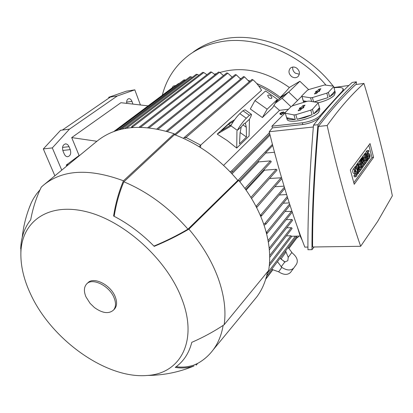 <?xml version="1.0" encoding="UTF-8"?>
<svg xmlns="http://www.w3.org/2000/svg" width="413" height="413" viewBox="0 0 413 413"><rect width="100%" height="100%" fill="white"/><g stroke="black" fill="none" stroke-linecap="round" stroke-linejoin="round"><path stroke-width="0.62" d="M280.721 113.673L280.339 113.72L281.764 112.3L282.151 112.253L280.721 113.673L280.948 114.427L280.566 114.473L280.339 113.72M282.244 112.563L282.151 112.253M282.193 112.95L283.349 111.799L282.373 112.77L284.872 112.47L282.193 112.95L282.42 113.699L284.624 113.436M280.825 113.973L281.052 114.726L281.439 114.68L281.212 113.926M281.439 114.68L282.42 113.699M283.483 112.635L283.349 111.799M285.037 113.023L284.872 112.47M284.862 113.198L284.696 112.646M280.236 113.42L280.954 112.713L280.236 113.42L280.463 114.169L280.081 114.215L279.854 113.467M281.041 113.023L280.954 112.713M334.22 87.468L333.771 86.885M333.177 86.121C305.925 50.644 259.462 31.543 223.929 38.91C212.251 41.181 202.019 45.559 193.232 52.038M326.012 85.161C298.155 52.136 253.84 35.043 219.721 41.971C207.987 44.232 197.713 48.61 188.901 55.115C175.396 65.419 166.527 78.8 162.299 95.258M172.04 87.964L173.217 86.105L175.912 85.486M296.663 68.068C299.719 70.788 300.21 73.581 298.145 76.446C296.271 78.052 294.123 78.119 291.712 76.642C288.635 73.896 288.166 71.088 290.298 68.212C292.161 66.669 294.283 66.617 296.663 68.068M275.843 102.181L279.653 98.537L285.693 94.118L280.246 97.303C284.397 93.302 287.427 90.024 289.343 87.473C266.292 71.242 243.66 66.101 221.451 72.058L219.897 72.492M289.343 87.473L299.869 81.273L308.681 89.616M292.786 67.045C292.389 69.498 293.261 71.552 295.398 73.204L299.332 74.211M245.353 123.084L246.293 127.245L246.463 137.049L239.499 143.817L240.056 133.172L241.213 126.977L243.99 123.761L245.353 123.084L249.467 119.218L249.08 136.011L236.716 148.071L227.227 140.554L217.212 134.101L230.031 122.444L234.615 119.749M262.394 117.529L272.74 107.571L277.49 99.326L265.549 90.953L254.96 100.591L267.159 109.187L262.394 117.529L250.324 108.996L254.96 100.591M183.315 138.278L252.038 79.41L252.957 79.792C256.122 82.455 258.987 85.95 261.548 90.287L200.651 145.159M223.603 165.365L279.518 110.338L273.907 105.542M258.574 85.816C265.972 89.12 272.993 93.364 279.653 98.537M206.923 74.738L203.79 72.549L202.633 72.389L131.897 126.342M185.582 80.034L184.069 79.864M192.153 77.407L191.25 76.787L190.001 76.761M198.818 75.3L197.481 74.402L196.263 74.355M131.308 127.596L132.103 126.254L132.341 127.503M139.186 127.23L139.666 126.853L140.059 127.235M215.075 74.758L211.657 72.13L210.553 71.929L139.439 126.956M223.5 75.558L219.592 72.28L218.523 72.043L147.802 127.658M232.178 77.164L227.826 73.184L226.804 72.91L156.857 128.97M240.619 79.043L236.344 74.867L235.358 74.562L166.222 131.195M174.761 134.302L175.365 135.005L244.537 76.906L243.582 76.56L174.761 134.302M249.307 81.753L244.537 76.906M252.957 79.792L185.499 137.916L184.848 137.235L184.466 137.462L185.483 138.061L186.118 137.514L200.697 145.18L199.066 146.646M200.697 145.18L200.517 147.549M229.989 171.648L231.461 171.075L232.385 171.529L232.029 172.34L231.12 172.84M288.475 109.233L279.518 110.338M232.049 173.837L270.061 135.108M237.795 180.404L239.019 180.76M239.824 181.751L258.703 161.891L258.11 161.122M271.109 161.953L271.207 161.442L270.448 160.9L258.703 161.891M246.102 190.114L264.49 170.182L264.083 169.552M276.865 170.316L276.963 169.82L276.204 169.278L264.49 170.182M281.558 177.771L269.534 178.488M256.086 206.546L256.891 206.903L256.628 207.605M260.247 215.287L261.641 215.379L260.758 216.479M284.041 186.155L274.826 186.738M263.649 224.001L264.909 223.433L266.044 223.593L265.874 224.182L264.057 225.183M286.622 194.575L279.286 194.988M249.467 119.218L249.819 118.593C251.114 116.234 251.641 114.804 251.383 114.293L249.421 115.315L246.293 118.232L239.803 113.627C236.623 116.76 233.624 120.792 230.81 125.722L230.464 126.363L217.212 134.101M231.378 124.7L221.28 130.792L228.487 124.236L233.459 121.396M246.293 127.245L242.937 124.86M246.463 137.049L240.082 132.501M230.18 125.449L228.487 124.236M246.293 118.232C243.149 121.391 240.149 125.433 237.299 130.348L241.213 126.977M236.948 130.983L236.716 148.071M251.243 114.194L244.981 109.76L242.968 110.746L239.803 113.627M173.254 87.484L172.438 87.721M285.693 94.118L288.625 91.975L297.572 100.447M288.625 91.975L282.084 98.268L290.995 106.709M275.208 103.281L282.084 98.268M288.15 247.516L292.378 253.112C296.962 256.922 298.336 260.634 296.493 264.237L293.746 268.047C290.809 270.804 286.834 270.587 281.816 267.392L277.464 261.672M285.559 250.949L288.238 257.325L287.83 260.655L284.738 262.043L281.139 266.896M284.738 262.043L280.153 258.115M291.717 252.632L288.238 257.325M285.151 262.023L280.783 258.92M281.041 259.018L286.121 251.837M293.844 267.918L290.525 272.435C287.587 275.203 283.628 274.996 278.646 271.816L271.687 269.328M266.721 275.745L266.602 276.049M267.066 274.129L266.896 274.851M267.288 274.289L266.912 274.79M300.168 236.055L291.552 236.257L290.835 235.761L286.385 235.869M274.268 152.268L265.44 153.068L272.683 145.479M289.265 202.917L283.235 203.217M292.032 211.368L284.98 211.482M292.481 220.439L292.549 220.01L291.81 219.479L286.23 219.68M291.991 228.626L292.053 228.208L291.32 227.677L286.694 227.816M266.297 232.648L267.34 232.829L266.597 233.82M265.327 153.548L265.44 153.068M179.221 83.447L178.431 83.653M268.28 241.713L268.336 242.044M266.855 275.027L267.046 275.476L266.669 275.77M275.683 156.852L274.325 151.757M302.383 240.707L300.189 236.112L297.21 226.479M307.933 247.072L304.82 247.119C291.754 213.325 279.89 174.864 269.23 131.737L272.42 127.875L271.904 126.192L285.176 112.883M291.883 106.156L301.872 96.136M327.746 107.788L323.229 113.11M319.745 117.338C315.697 121.014 310.065 123.41 302.837 124.519L272.42 127.875M269.23 131.737L313.338 126.998M334.029 87.83L335.206 87.67C339.796 87.112 342.46 87.541 343.198 88.95L342.434 91.015L319.941 115.723C316.048 119.243 310.178 121.598 302.337 122.795L271.904 126.192M343.249 89.141L343.58 90.659M319.507 107.778L319.874 109.094L318.733 112.228C313.224 118.939 288.243 124.375 287.076 119.228L286.958 118.836M334.948 91.273L335.304 92.61L334.287 95.331C331.118 98.392 325.728 100.901 318.124 102.847M303.71 102.362L303.498 101.82M333.719 86.684L334.902 91.092L333.854 93.725L329.595 96.812L328.381 92.352L333.694 86.606L333.43 86.152L324.613 84.97L308.914 89.507L307.391 90.277L301.8 95.878L302.017 96.43L310.597 97.814L312.409 97.576L326.822 93.152L328.381 92.352M326.822 93.152L328.041 97.613L314.236 101.923M313.601 101.82L312.409 97.576M310.597 97.814L311.634 101.49M305.062 101.949L303.266 100.798L302.017 96.43M318.222 103.142L319.492 107.69L318.268 110.57L313.735 113.885L312.44 109.285L318.149 102.904L317.958 102.548L309.038 101.056L307.215 101.288L292.765 105.718L291.17 106.533L285.125 112.594L285.306 113.208L293.963 114.922L295.827 114.7L310.803 110.132L312.44 109.285M310.803 110.132L312.104 114.731L304.83 117.566L297.164 119.285L295.827 114.7M293.963 114.922L295.305 119.496C290.489 119.863 287.603 119.269 286.648 117.71L285.306 113.208M286.648 117.71L295.305 119.496M297.164 119.285L312.104 114.731M313.735 113.885L319.492 107.69M302.961 105.594L305.037 105.15L303.049 107.313L303.932 107.204L303.059 108.103L302.182 108.211L300.251 110.204L298.165 110.674L300.179 108.454L299.301 108.562L300.179 107.664L301.051 107.556L302.961 105.594L303.441 106.807L301.48 108.831L300.468 109.078M303.736 106.606L303.441 106.807M301.051 107.556L301.48 108.831M300.179 107.664L300.602 108.939M300.179 108.454L300.716 109.621L299.936 110.426M303.049 107.313L303.142 108.015M303.266 100.798L306.849 101.402M314.05 101.892L328.041 97.613M329.595 96.812L334.902 91.092M318.903 89.198L320.916 88.764L319.084 90.752L319.941 90.638L319.135 91.469L318.278 91.583L316.497 93.421L314.474 93.88L316.332 91.841L315.475 91.96L316.286 91.128L317.138 91.015L318.903 89.198L319.352 90.375L317.54 92.244L316.601 92.445M319.631 90.184L319.352 90.375M317.138 91.015L317.54 92.244M316.286 91.128L316.688 92.357M316.332 91.841L316.838 92.971L316.203 93.627M319.084 90.752L319.166 91.433M311.98 249.664L307.943 249.715C307.7 214.636 309.549 173.135 313.488 125.196C327.86 106.91 340.777 92.646 352.237 82.409L356.398 81.836C345.041 92.084 332.228 106.378 317.958 124.711C313.87 172.825 311.877 214.476 311.98 249.664L314.112 246.979M356.295 84.474L356.398 81.836M318.392 126.455C314.427 172.753 312.491 212.932 312.579 247L360.652 246.282L377.658 221.456L392.35 195.824C384.87 158.597 375.396 121.133 363.936 83.436L355.784 84.541C350.239 89.657 344.349 95.682 338.128 102.615C331.897 109.559 325.32 117.504 318.392 126.455L327.153 125.516C337.287 170.75 348.453 211.007 360.652 246.282M363.936 83.436C358.107 88.614 352.119 94.68 345.986 101.639C339.847 108.609 333.57 116.564 327.153 125.516M313.488 125.196L317.958 124.711M348.913 85.476L333.941 87.504M350.332 169.929L370.038 143.569L373.584 157.353L354.235 184.291L350.332 169.929M356.367 166.434L356.073 165.319L356.517 164.715L358.154 164.591L359.93 171.245L359.486 171.849L358.298 171.937M355.815 171.178L355.459 169.851M354.927 167.874L354.726 167.126L355.175 166.522L356.817 166.398L358.912 169.702L357.71 165.195L356.073 165.319M361.199 159.144L361.055 158.602L361.489 158.019L363.11 157.89L364.844 164.472L364.271 165.262L363.259 165.334M359.651 161.483L359.46 160.755L359.899 160.167L361.52 160.037L362.397 163.347L361.958 159.449L360.332 159.578L360.621 159.186L362.247 159.057L363.548 161.772L362.676 158.473L361.055 158.602M360.394 160.125L360.332 159.578M364.534 154.87L364.354 154.168L364.777 153.595L366.388 153.46L368.091 159.996L367.673 160.574L366.925 160.636M365.686 153.517L366.047 151.886L367.028 150.564L368.628 150.425L368.928 151.576L367.952 152.903L368.2 154.524L368.768 153.868L367.849 153.946M367.394 157.322L367.998 155.835M362.253 157.957L362.067 157.245L363.786 154.932L365.397 154.798L367.111 161.349L365.412 163.687L364.653 163.744M364.132 161.777L364.746 160.796M363.425 159.082L364.06 158.184M357.307 164.658L357.111 163.92L358.876 161.54L360.503 161.416L362.258 168.034L360.513 170.44L359.728 170.497M359.202 168.525L359.868 167.513M358.474 165.799L359.155 164.839M353.807 173.537L353.698 173.548C352.65 172.624 352.439 171.23 353.074 169.356L354.127 167.936L355.774 167.812L356.089 168.994L355.041 170.419L355.288 172.097L355.913 171.385L354.917 171.457M355.913 171.385L356.347 171.137C357.384 172.051 357.591 173.445 356.971 175.319L355.923 176.759L354.277 176.867L353.962 175.69L355.159 173.445M368.824 145.19L371.999 157.482L353.802 182.701M359.486 171.849L357.395 168.561L358.603 173.068L358.159 173.682L357.353 173.734M357.71 165.195L358.154 164.591M358.159 173.682L356.373 167.002L354.726 167.126M356.373 167.002L356.817 166.398M364.271 165.262L362.769 161.782L363.409 166.444L362.836 167.239L362.062 167.296M362.836 167.239L361.086 160.626L359.46 160.755M362.676 158.473L363.11 157.89M361.958 159.449L362.247 159.057M361.086 160.626L361.52 160.037M367.673 160.574L365.964 154.034L364.354 154.168M365.964 154.034L366.388 153.46M367.859 159.108L368.788 159.036L369.764 157.694C370.342 155.882 370.136 154.534 369.15 153.646L368.768 153.868M368.788 159.036L368.489 157.885L369.465 156.548L369.222 154.927L368.267 155.809C367.276 154.916 367.069 153.559 367.653 151.747L368.628 150.425M368.489 157.885L367.56 157.962M365.412 163.687L365.107 162.531L366.383 160.781L364.772 160.905M366.383 160.781L365.98 159.237L364.844 160.791L363.894 160.864M365.107 162.531L364.349 162.588M364.844 160.791L364.54 159.63L365.681 158.081L365.273 156.537L363.992 158.277L363.683 157.11L362.067 157.245M363.683 157.11L365.397 154.798M363.992 158.277L363.228 158.339M365.681 158.081L364.065 158.21M364.54 159.63L363.59 159.707M360.513 170.44L360.203 169.268L361.514 167.466L359.888 167.585M361.514 167.466L361.101 165.912L359.935 167.508L358.949 167.58M360.203 169.268L359.413 169.325M359.935 167.508L359.62 166.336L360.792 164.741L360.379 163.181L359.057 164.968L358.742 163.796L357.111 163.92M358.742 163.796L360.503 161.416M359.057 164.968L358.267 165.03M360.792 164.741L359.16 164.864M359.62 166.336L358.639 166.408M355.923 176.759L355.608 175.582L356.656 174.141L356.404 172.469L355.345 173.434C354.302 172.51 354.091 171.111 354.721 169.237L355.774 167.812M355.608 175.582L353.962 175.69M373.584 157.353L371.999 157.482M267.159 109.187L277.49 99.326M268.77 97.69L267.655 95.517C268.305 94.809 269.364 94.892 270.83 95.77L271.945 97.953C271.289 98.655 270.231 98.568 268.77 97.69M298.811 236.086L297.587 237.718L296.266 236.763M298.744 236.086L297.587 237.718M148.117 105.873L120.921 102.703L71.697 137.601L96.879 141.267M68.403 164.684L66.266 165.066L79.084 155.515L71.697 137.601M79.084 155.515L79.621 155.458M66.694 166.083L66.266 165.066M70.256 149.625C71.315 153.574 70.437 155.944 67.618 156.734C66.183 156.672 65.058 155.758 64.247 153.987L63.003 151.019C61.935 147.085 62.797 144.705 65.59 143.894C67.061 143.941 68.212 144.865 69.033 146.677L70.256 149.625L62.791 150.451M132.924 104.102L131.959 101.371C131.21 99.564 130.193 98.661 128.902 98.666C127.219 99.074 126.471 100.643 126.662 103.374M61.754 170.146L52.301 147.911L69.482 129.13L117.292 95.976L134.814 89.843L140.42 104.974M108.96 98.031L108.681 97.308L126.321 91.185L134.814 89.843M108.681 97.308L117.292 95.976M54.877 175.804L43.324 148.933L60.592 130.286L69.482 129.13M43.324 148.933L52.301 147.911M110.395 97.045L62.358 130.054M174.167 133.75L174.503 134.684C198.545 143.709 219.644 158.948 237.8 180.409L238.683 180.347L188.896 229.138C178.003 235.544 166.439 241.285 154.209 246.36C141.767 233.691 128.231 223.578 113.601 216.014C115.573 203.403 118.861 191.663 123.461 180.796L174.167 133.75C141.618 123.177 115.738 125.779 96.539 141.556L44.692 184.172M185.091 369.32L193.991 365.98C187.796 368.014 181.55 368.484 175.257 367.384C183.491 361.602 189.009 353.254 191.802 342.331C203.294 337.318 214.084 331.448 224.166 324.721L268.656 270.422C270.897 256.86 269.472 242.106 264.382 226.164C259.106 210.171 250.541 194.9 238.683 180.347M253.525 300.855L256.767 296.921C262.064 289.849 265.657 281.465 267.552 271.775M224.166 324.721C226.216 310.767 224.228 295.305 218.214 278.326C211.983 261.284 202.21 244.888 188.896 229.138M237.8 180.409L187.961 229.169C169.113 207.61 147.74 191.818 123.859 181.797L174.503 134.684M40.061 189.722L36.53 193.945L33.489 198.539L31.409 202.473L28.796 209.004M196.046 364.152L197.703 363.388C203.8 359.991 208.963 355.469 213.185 349.826C218.219 343.058 221.538 334.917 223.139 325.403M114.153 216.298C116.125 203.965 119.357 192.463 123.859 181.797M187.961 229.169C177.265 235.451 165.923 241.089 153.941 246.086M195.865 364.369L194.038 365.035C188.096 367.018 182.148 367.575 176.196 366.703M30.681 294.262C51.64 339.961 106.791 379.371 147.518 375.438C180.321 373.605 198.503 340.937 181.643 298.403C166.795 259.245 123.766 220.439 85.656 211.528C47.443 202.344 21.517 222.065 20.877 252.89C20.614 266.049 23.882 279.844 30.681 294.262M20.836 248.709L21.12 243.489M197.615 363.44L196.185 365.185M123.461 180.796C89.131 168.112 62.446 169.588 43.406 185.231L41.279 187.146C36.38 197.254 32.854 208.147 30.696 219.819C25.074 226.918 21.806 235.482 20.898 245.518L20.691 248.709M114.241 309.306L114.597 308.934C117.049 305.945 117.23 301.826 115.139 296.58C110.508 284.634 93.359 276.235 87.742 282.946L86.957 283.7M114.045 297.701C109.393 285.744 92.223 277.319 86.611 284.025C83.906 287.123 83.694 291.413 85.981 296.901L90.091 303.359L94.396 307.525C102.409 313.291 108.784 314.138 113.518 310.065C115.97 307.076 116.146 302.956 114.045 297.701M280.246 97.303C272.838 91.567 265.007 86.978 256.747 83.529M250.118 81.062L248.208 80.452M241.135 78.609L240.041 78.382M288.687 92.037L299.869 81.273M185.334 79.864L118.768 129.919M191.25 76.787L121.892 129.119M197.481 74.402L126.605 128.2M203.79 72.549L132.418 127.132M211.657 72.13L140.626 127.24M219.592 72.28L149.181 127.803M227.826 73.184L158.112 129.217M236.344 74.867L167.379 131.525M269.452 132.635L231.461 171.075M272.404 144.4L238.058 180.3M270.448 160.9L244.904 188.426M276.204 169.278L250.887 197.399M281.165 177.673L256.014 206.412M284.361 187.208L260.541 215.158M287.247 196.557L264.909 223.433M237.299 130.348L230.81 125.722M249.421 115.315L242.968 110.746M278.646 271.816L281.816 267.392M290.835 235.761L269.467 263.664M291.32 227.677L269.663 255.57M289.606 203.965L266.282 232.586M291.81 219.479L269.183 248.213M291.547 211.198L268.068 240.536M297.04 237.32L288.733 248.352M272.704 269.653L265.838 278.775M295.367 236.169L267.242 273.308M342.599 91.645L342.434 91.015M320.225 116.75L319.941 115.723M302.837 124.519L302.337 122.795M298.248 110.447L298.377 110.782M314.546 93.679L314.66 93.978M368.35 154.436L368.071 154.462M367.653 151.747L366.047 151.886M369.465 156.548L367.864 156.677M355.464 171.999L355.149 172.02M354.721 169.237L353.074 169.356M356.656 174.141L355.01 174.255M62.539 147.415L69.033 146.677M126.605 102.161L131.959 101.371M284.764 188.534L261.444 215.999M290.525 272.435L293.746 268.047M292.006 228.606L269.689 257.449M292.502 220.418L269.348 249.922M196.314 74.257L124.597 128.551M172.52 87.602L113.843 131.52M178.509 83.545L115.051 131.086M297.179 237.423L288.842 248.507M272.89 269.71L265.673 279.307M184.136 79.755L116.229 130.689M190.063 76.663L119.61 129.687M292.234 212.148L268.347 242.111M269.782 133.988L232.029 172.34M265.347 153.528L239.194 180.966M291.852 236.251L269.276 265.822M271.129 161.927L245.658 189.479M296.74 236.133L267.046 275.476M276.886 170.295L251.574 198.519M287.66 197.879L265.874 224.182M281.826 178.7L256.669 207.558M290.024 205.271L267.206 233.371M303.586 102.13L301.888 96.183M287.076 119.228L285.254 113.09M369.057 153.651L367.818 153.755M368.267 155.809L367.028 155.913M356.238 171.147L354.891 171.24M355.345 173.434L353.698 173.548M65.171 143.941L65.59 143.894M213.185 349.826L256.767 296.921M22.219 237.429C23.515 225.286 26.582 213.635 31.409 202.473M194.038 365.035L197.703 363.388M193.991 365.98C179.154 372.185 163.662 375.334 147.518 375.438M20.877 252.89L20.898 245.518M114.597 308.934L113.518 310.065M90.091 303.359L94.396 307.525M216.701 73.478L214.481 74.232"/></g></svg>
